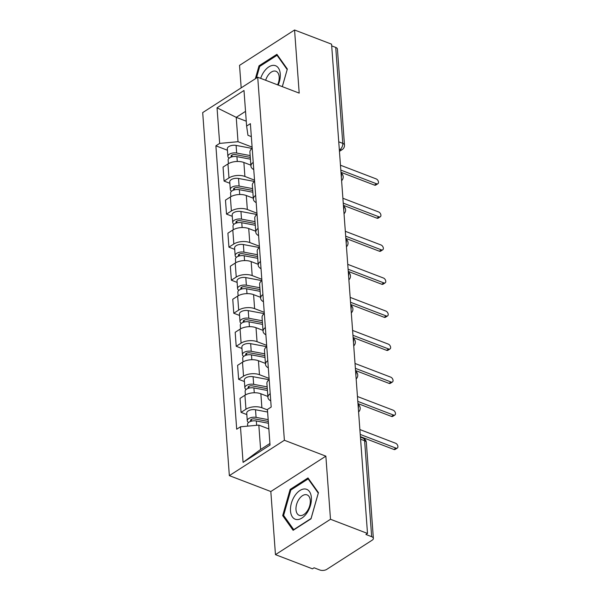 <?xml version="1.0" encoding="UTF-8"?>
<svg xmlns="http://www.w3.org/2000/svg" width="600" height="600" viewBox="0 0 600 600"><rect width="100%" height="100%" fill="white"/><g stroke="black" fill="none" stroke-linecap="round" stroke-linejoin="round"><path stroke-width="0.9" d="M275.46 554.648L330.495 519.27L367.507 533.452L331.575 44.175L294.562 30L299.197 93.12L257.722 77.227L202.695 112.597L229.35 475.635L270.825 491.528L275.46 554.648L312.472 568.822L314.077 567.795L319.845 570A4.92 2.49 175.8 0 0 326.767 569.362L372.173 540.18A4.92 2.49 175.8 0 0 373.365 538.395A4.92 2.49 175.8 0 0 371.663 536.692L364.62 440.745A4.92 2.895 -69 0 0 363.173 438.21L360.435 437.16M294.562 30L239.535 65.37L241.185 87.863M330.495 519.27L325.86 456.158L284.385 440.265L257.722 77.227M367.507 533.452L365.903 534.48L371.663 536.692M331.695 45.87L335.737 47.415A4.92 2.49 -4.2 0 1 337.433 49.117L344.483 145.065A4.92 2.49 175.8 0 0 342.78 143.37L335.737 47.415M250.875 165.157L243.877 162.48A11.325 5.723 175.8 0 0 227.947 163.95L223.05 167.093L224.077 181.072L228.975 177.922A11.325 5.723 -4.2 0 1 244.905 176.46L254.528 180.15M252.195 148.38A11.325 5.723 175.8 0 0 249.915 152.175L250.942 166.155A11.325 5.723 -4.2 0 1 253.222 162.36M229.853 183.285L224.077 181.072M253.755 169.575A11.325 5.723 -4.2 0 1 250.942 166.155M253.298 198.202L246.308 195.525A11.325 5.723 175.8 0 0 230.37 196.987L225.48 200.138L226.507 214.11L231.397 210.968A11.325 5.723 -4.2 0 1 247.335 209.505L256.957 213.188M254.625 181.417A11.325 5.723 175.8 0 0 252.345 185.212L253.373 199.192A11.325 5.723 -4.2 0 1 255.653 195.397M232.275 216.322L226.507 214.11M256.178 202.612A11.325 5.723 -4.2 0 1 253.373 199.192M255.728 231.24L248.73 228.562A11.325 5.723 175.8 0 0 232.8 230.032L227.903 233.175L228.93 247.155L233.827 244.013A11.325 5.723 -4.2 0 1 249.757 242.542L259.38 246.233M257.048 214.462A11.325 5.723 175.8 0 0 254.767 218.257L255.795 232.237A11.325 5.723 -4.2 0 1 258.075 228.442M234.705 249.368L228.93 247.155M258.608 235.657A11.325 5.723 -4.2 0 1 255.795 232.237M258.15 264.285L251.16 261.608A11.325 5.723 175.8 0 0 235.222 263.07L230.333 266.22L231.36 280.2L236.25 277.05A11.325 5.723 -4.2 0 1 252.188 275.587L261.81 279.27M259.478 247.5A11.325 5.723 175.8 0 0 257.197 251.295L258.225 265.275A11.325 5.723 -4.2 0 1 260.505 261.48M237.127 282.405L231.36 280.2M261.03 268.702A11.325 5.723 -4.2 0 1 258.225 265.275M260.58 297.322L253.59 294.645A11.325 5.723 175.8 0 0 237.653 296.115L232.755 299.257L233.782 313.237L238.68 310.095A11.325 5.723 -4.2 0 1 254.61 308.625L264.24 312.315M261.9 280.545A11.325 5.723 175.8 0 0 259.62 284.34L260.647 298.32A11.325 5.723 -4.2 0 1 262.928 294.525M239.558 315.45L233.782 313.237M263.46 301.74A11.325 5.723 -4.2 0 1 260.647 298.32M263.002 330.368L256.013 327.69A11.325 5.723 175.8 0 0 240.075 329.153L235.185 332.303L236.212 346.282L241.103 343.132A11.325 5.723 -4.2 0 1 257.04 341.67L266.663 345.353M264.33 313.59A11.325 5.723 175.8 0 0 262.05 317.385L263.077 331.358A11.325 5.723 -4.2 0 1 265.358 327.562M241.98 348.495L236.212 346.282M265.89 334.785A11.325 5.723 -4.2 0 1 263.077 331.358M265.433 363.413L258.442 360.735A11.325 5.723 175.8 0 0 242.505 362.197L237.608 365.34L238.635 379.32L243.532 376.178A11.325 5.723 -4.2 0 1 259.462 374.707L269.093 378.397M266.76 346.627A11.325 5.723 175.8 0 0 264.48 350.423L265.5 364.403A11.325 5.723 -4.2 0 1 267.78 360.608M244.41 381.532L238.635 379.32M268.312 367.822A11.325 5.723 -4.2 0 1 265.5 364.403M267.855 396.45L260.865 393.772A11.325 5.723 175.8 0 0 244.928 395.243L240.038 398.385L241.065 412.365L245.955 409.222A11.325 5.723 -4.2 0 1 261.892 407.752L267.45 409.882M269.183 379.673A11.325 5.723 175.8 0 0 266.903 383.468L267.93 397.447A11.325 5.723 -4.2 0 1 270.21 393.653M246.833 414.577L241.065 412.365M270.743 400.868A11.325 5.723 -4.2 0 1 267.93 397.447M246.255 121.192L236.228 117.352L238.02 141.705L252.105 147.105M251.333 136.605L247.965 135.315L246.615 126.075L243.998 90.488L217.042 107.812L236.228 117.352L245.535 111.368M268.853 428.947L258.825 425.107L260.618 449.46L243.083 462.375L270.038 445.058L267.42 409.47L271.192 407.048L250.38 123.653L246.615 126.075M243.083 462.375L240.465 426.795L258.825 425.107M238.02 141.705L219.66 143.4L215.888 145.822L236.7 429.217L240.465 426.795M219.66 143.4L217.042 107.812M229.35 475.635L284.385 440.265M282.33 86.655L287.34 69.023L276.9 54.33L259.02 65.82L255.345 78.765M270.825 491.528L325.86 456.158M311.01 518.82L318.442 492.638L308.002 477.945L290.13 489.435L282.69 515.618L293.13 530.31L311.01 518.82M260.618 449.46L269.918 443.482M227.423 150.24L215.888 145.822M260.04 66.21L259.02 65.82M284.175 516.188L282.69 515.618M291.15 489.825L290.13 489.435M340.822 170.093L376.545 183.78A2.828 1.792 57.3 0 0 377.895 183.72L375.81 185.062A2.828 1.792 -122.7 0 1 374.46 185.115L340.98 172.29M377.895 183.72A2.828 1.792 57.3 0 0 378.308 181.26A2.828 1.792 57.3 0 0 376.185 178.905L340.462 165.218M250.305 157.403L235.29 154.583A2.955 1.492 175.8 0 0 231.067 156.218A2.955 1.492 175.8 0 0 231.555 156.96M250.17 155.58L236.663 153.045A6.15 3.113 175.8 0 0 227.88 156.45A6.15 3.113 175.8 0 0 229.155 158.167M252.127 148.425L236.1 145.417A6.15 3.113 175.8 0 0 227.317 148.822L227.88 156.45M250.433 159.18L236.925 156.645A6.15 3.113 175.8 0 0 228.142 160.05L228.413 163.665M343.95 205.538L343.718 205.688A2.828 1.792 -122.7 0 1 343.447 205.815M343.245 203.13L378.968 216.817A2.828 1.792 57.3 0 0 380.317 216.765L378.233 218.108A2.828 1.792 -122.7 0 1 376.882 218.16L343.41 205.335M380.317 216.765A2.828 1.792 57.3 0 0 380.737 214.305A2.828 1.792 57.3 0 0 378.615 211.95L342.892 198.263M345.675 236.175L381.397 249.862A2.828 1.792 57.3 0 0 382.748 249.803L380.663 251.145A2.828 1.792 -122.7 0 1 379.312 251.197L345.832 238.38M382.748 249.803A2.828 1.792 57.3 0 0 383.16 247.343A2.828 1.792 57.3 0 0 381.038 244.987L345.315 231.3M278.183 85.065A15.997 9.397 -69 0 0 277.343 66.825A15.997 9.397 -69 0 0 263.737 72.09A15.997 9.397 -69 0 0 260.67 78.36M277.605 84.847A10.95 6.435 -69 0 0 275.947 71.273A10.95 6.435 -69 0 0 267.862 75.63A10.95 6.435 -69 0 0 265.65 80.265M287.19 69.54L282.293 86.64M256.403 78.082L259.718 66.42L277.035 55.29L287.153 69.525M277.778 55.568L277.035 55.29M294.847 495.697A15.997 9.397 -69 0 0 292.41 516.96A15.997 9.397 -69 0 0 307.028 512.842A15.997 9.397 -69 0 0 309.465 491.58A15.997 9.397 -69 0 0 294.847 495.697M298.972 499.245A10.95 6.435 -69 0 0 299.22 515.34A10.95 6.435 -69 0 0 307.312 510.982A10.95 6.435 -69 0 0 307.058 494.888A10.95 6.435 -69 0 0 298.972 499.245M318.263 493.14L311.055 518.505L293.73 529.643L283.62 515.408L290.827 490.035L308.145 478.897L318.3 493.155M308.888 479.183L308.145 478.897M252.728 190.44L237.712 187.62A2.955 1.492 175.8 0 0 233.498 189.255A2.955 1.492 175.8 0 0 233.985 189.998M252.593 188.618L239.093 186.083A6.15 3.113 175.8 0 0 230.31 189.495A6.15 3.113 175.8 0 0 231.577 191.212M254.558 181.47L238.53 178.462A6.15 3.113 175.8 0 0 229.748 181.868L230.31 189.495M252.855 192.225L239.355 189.69A6.15 3.113 175.8 0 0 230.572 193.095L230.835 196.71M346.373 238.583L346.147 238.725A2.828 1.792 -122.7 0 1 345.87 238.86M255.157 223.485L240.142 220.665A2.955 1.492 175.8 0 0 235.92 222.3A2.955 1.492 175.8 0 0 236.407 223.042M255.022 221.663L241.515 219.127A6.15 3.113 175.8 0 0 232.733 222.532A6.15 3.113 175.8 0 0 234.007 224.25M256.98 214.507L240.952 211.5A6.15 3.113 175.8 0 0 232.17 214.913L232.733 222.532M255.285 225.263L241.778 222.728A6.15 3.113 175.8 0 0 232.995 226.132L233.265 229.748M348.803 271.627L348.57 271.77A2.828 1.792 -122.7 0 1 348.3 271.897M348.097 269.22L383.82 282.9A2.828 1.792 57.3 0 0 385.178 282.847L383.085 284.19A2.828 1.792 -122.7 0 1 381.735 284.243L348.263 271.418M385.178 282.847A2.828 1.792 57.3 0 0 385.59 280.388A2.828 1.792 57.3 0 0 383.468 278.032L347.745 264.345M350.528 302.257L386.25 315.945A2.828 1.792 57.3 0 0 387.6 315.892L385.515 317.228A2.828 1.792 -122.7 0 1 384.165 317.288L350.685 304.462M387.6 315.892A2.828 1.792 57.3 0 0 388.013 313.433A2.828 1.792 57.3 0 0 385.89 311.07L350.168 297.39M352.95 335.303L388.673 348.983A2.828 1.792 57.3 0 0 390.03 348.93L387.938 350.272A2.828 1.792 -122.7 0 1 386.588 350.325L353.115 337.5M390.03 348.93A2.828 1.792 57.3 0 0 390.442 346.47A2.828 1.792 57.3 0 0 388.32 344.115L352.597 330.428M257.58 256.522L242.565 253.71A2.955 1.492 175.8 0 0 238.35 255.345A2.955 1.492 175.8 0 0 238.837 256.08M257.445 254.708L243.945 252.173A6.15 3.113 175.8 0 0 235.163 255.577A6.15 3.113 175.8 0 0 236.43 257.295M259.41 247.553L243.382 244.545A6.15 3.113 175.8 0 0 234.6 247.95L235.163 255.577M257.715 258.308L244.208 255.772A6.15 3.113 175.8 0 0 235.425 259.178L235.688 262.793M351.225 304.665L351 304.815A2.828 1.792 -122.7 0 1 350.722 304.942M260.01 289.567L244.995 286.748A2.955 1.492 175.8 0 0 240.78 288.382A2.955 1.492 175.8 0 0 241.26 289.125M259.875 287.745L246.368 285.21A6.15 3.113 175.8 0 0 237.585 288.615A6.15 3.113 175.8 0 0 238.86 290.332M261.832 280.597L245.805 277.59A6.15 3.113 175.8 0 0 237.022 280.995L237.585 288.615M260.138 291.345L246.63 288.81A6.15 3.113 175.8 0 0 237.847 292.222L238.118 295.83M353.655 337.71L353.423 337.853A2.828 1.792 -122.7 0 1 353.153 337.98M262.433 322.612L247.417 319.793A2.955 1.492 175.8 0 0 243.202 321.428A2.955 1.492 175.8 0 0 243.69 322.17M262.298 320.79L248.798 318.255A6.15 3.113 175.8 0 0 240.015 321.66A6.15 3.113 175.8 0 0 241.282 323.377M264.263 313.635L248.235 310.627A6.15 3.113 175.8 0 0 239.452 314.032L240.015 321.66M262.567 324.39L249.06 321.855A6.15 3.113 175.8 0 0 240.278 325.26L240.54 328.875M356.077 370.748L355.853 370.897A2.828 1.792 -122.7 0 1 355.575 371.025M355.38 368.34L391.103 382.028A2.828 1.792 57.3 0 0 392.452 381.975L390.368 383.31A2.828 1.792 -122.7 0 1 389.018 383.37L355.538 370.545M392.452 381.975A2.828 1.792 57.3 0 0 392.865 379.515A2.828 1.792 57.3 0 0 390.743 377.153L355.02 363.472M264.862 355.65L249.847 352.83A2.955 1.492 175.8 0 0 245.632 354.465A2.955 1.492 175.8 0 0 246.112 355.207M264.728 353.827L251.22 351.293A6.15 3.113 175.8 0 0 242.438 354.705A6.15 3.113 175.8 0 0 243.712 356.415M266.685 346.68L250.657 343.673A6.15 3.113 175.8 0 0 241.875 347.077L242.438 354.705M264.99 357.428L251.483 354.892A6.15 3.113 175.8 0 0 242.7 358.305L242.97 361.913M358.507 403.793L358.282 403.935A2.828 1.792 -122.7 0 1 358.005 404.07M357.803 401.385L393.525 415.072A2.828 1.792 57.3 0 0 394.882 415.013L392.798 416.355A2.828 1.792 -122.7 0 1 391.44 416.408L357.968 403.582M394.882 415.013A2.828 1.792 57.3 0 0 395.295 412.553A2.828 1.792 57.3 0 0 393.173 410.197L357.45 396.51M267.285 388.695L252.27 385.875A2.955 1.492 175.8 0 0 248.055 387.51A2.955 1.492 175.8 0 0 248.542 388.252M267.15 386.873L253.65 384.338A6.15 3.113 175.8 0 0 244.868 387.743A6.15 3.113 175.8 0 0 246.135 389.46M269.115 379.718L253.087 376.71A6.15 3.113 175.8 0 0 244.305 380.123L244.868 387.743M267.42 390.472L253.913 387.938A6.15 3.113 175.8 0 0 245.13 391.342L245.392 394.957M360.93 436.838L360.705 436.98A2.828 1.792 -122.7 0 1 360.428 437.107M360.233 434.423L395.955 448.11A2.828 1.792 57.3 0 0 397.305 448.058L395.22 449.4A2.828 1.792 -122.7 0 1 393.87 449.452L360.397 436.627M397.305 448.058A2.828 1.792 57.3 0 0 397.717 445.597A2.828 1.792 57.3 0 0 395.595 443.243L359.873 429.555M268.305 421.47L254.7 418.92A2.955 1.492 175.8 0 0 250.485 420.555A2.955 1.492 175.8 0 0 250.965 421.29M268.17 419.647L256.072 417.382A6.15 3.113 175.8 0 0 247.29 420.787A6.15 3.113 175.8 0 0 248.565 422.505M267.608 412.028L255.517 409.755A6.15 3.113 175.8 0 0 246.735 413.16L247.29 420.787M268.433 423.248L256.335 420.982A6.15 3.113 175.8 0 0 247.553 424.388L247.688 426.127M358.312 408.24A4.92 2.895 -69 0 0 358.47 406.275A4.92 2.895 -69 0 0 358.05 404.692M355.882 375.195A4.92 2.895 -69 0 0 356.048 373.237A4.92 2.895 -69 0 0 355.62 371.655M353.452 342.157A4.92 2.895 -69 0 0 353.618 340.192A4.92 2.895 -69 0 0 353.197 338.61M351.03 309.112A4.92 2.895 -69 0 0 351.195 307.147A4.92 2.895 -69 0 0 350.767 305.565M348.6 276.067A4.92 2.895 -69 0 0 348.765 274.11A4.92 2.895 -69 0 0 348.345 272.528M346.178 243.03A4.92 2.895 -69 0 0 346.343 241.065A4.92 2.895 -69 0 0 345.915 239.483M343.748 209.985A4.92 2.895 -69 0 0 343.913 208.028A4.92 2.895 -69 0 0 343.493 206.445M341.325 176.947A4.92 2.895 -69 0 0 341.49 174.983A4.92 2.895 -69 0 0 341.062 173.4M339.345 150.007L339.885 149.663A4.92 2.895 -69 0 0 342.78 143.37L338.745 141.817M339.308 149.445L339.885 149.663A4.92 3.113 -122.7 0 0 342.233 149.572A4.92 4.92 0 0 0 344.483 145.065M261.892 407.752L260.865 393.772M259.462 374.707L258.442 360.735M257.04 341.67L256.013 327.69M254.61 308.625L253.59 294.645M252.188 275.587L251.16 261.608M249.757 242.542L248.73 228.562M247.335 209.505L246.308 195.525M244.905 176.46L243.877 162.48M243.532 376.178L242.505 362.197M241.103 343.132L240.075 329.153M238.68 310.095L237.653 296.115M236.25 277.05L235.222 263.07M233.827 244.013L232.8 230.032M231.397 210.968L230.37 196.987M228.975 177.922L227.947 163.95M245.955 409.222L244.928 395.243M360.585 439.2L364.62 440.745A4.92 2.49 175.8 0 1 366.322 442.447A4.92 4.92 0 0 0 363.173 438.21M376.545 183.78L374.46 185.115M232.058 156.817L231.93 155.055M236.663 153.045L236.1 145.417M237.278 161.46L236.925 156.645M378.968 216.817L376.882 218.16M381.397 249.862L379.312 251.197M234.487 189.863L234.36 188.1M239.093 186.083L238.53 178.462M239.708 194.505L239.355 189.69M236.91 222.9L236.782 221.138M241.515 219.127L240.952 211.5M242.13 227.55L241.778 222.728M383.82 282.9L381.735 284.243M386.25 315.945L384.165 317.288M388.673 348.983L386.588 350.325M239.34 255.945L239.212 254.183M243.945 252.173L243.382 244.545M244.56 260.587L244.208 255.772M241.763 288.983L241.635 287.228M246.368 285.21L245.805 277.59M246.99 293.632L246.63 288.81M244.192 322.028L244.065 320.265M248.798 318.255L248.235 310.627M249.413 326.67L249.06 321.855M391.103 382.028L389.018 383.37M246.615 355.065L246.487 353.31M251.22 351.293L250.657 343.673M251.843 359.715L251.483 354.892M393.525 415.072L391.44 416.408M249.045 388.11L248.917 386.347M253.65 384.338L253.087 376.71M254.265 392.752L253.913 387.938M395.955 448.11L393.87 449.452M251.475 421.155L251.34 419.393M256.072 417.382L255.517 409.755M256.657 425.303L256.335 420.982M341.595 180.683A4.92 4.92 0 0 0 341.032 172.965M344.025 213.72A4.92 4.92 0 0 0 343.455 206.01M346.447 246.765A4.92 4.92 0 0 0 345.885 239.048M348.877 279.81A4.92 4.92 0 0 0 348.308 272.093M351.308 312.847A4.92 4.92 0 0 0 350.737 305.13M353.73 345.892A4.92 4.92 0 0 0 353.168 338.175M356.16 378.93A4.92 4.92 0 0 0 355.59 371.22M358.582 411.975A4.92 4.92 0 0 0 358.02 404.257M366.322 442.447L373.365 538.395M342.233 149.572L339.442 151.365"/></g></svg>
